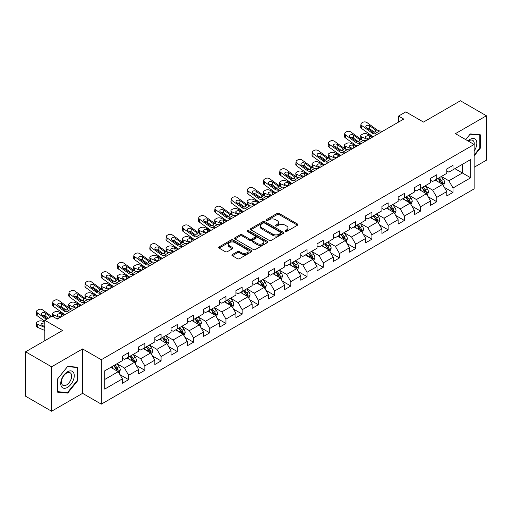 <?xml version="1.0" encoding="UTF-8"?>
<svg xmlns="http://www.w3.org/2000/svg" width="512" height="512" viewBox="0 0 512 512"><rect width="100%" height="100%" fill="white"/><g stroke="black" fill="none" stroke-linecap="round" stroke-linejoin="round"><path stroke-width="0.77" d="M285.248 231.469A1.011 0.582 0 0 0 286.675 231.469L297.517 225.203A1.446 0.832 0 0 0 297.939 224.614A1.446 0.832 0 0 0 297.517 224.026L279.149 213.421A1.446 0.832 0 0 0 277.107 213.421L266.266 219.68A1.011 0.582 0 0 0 265.965 220.096A1.011 0.582 0 0 0 266.266 220.506A1.011 0.582 0 0 0 267.693 220.506L269.094 219.699A4.621 2.669 0 0 1 275.629 219.699L277.158 220.582A4.621 2.669 0 0 1 278.509 222.464A4.621 2.669 0 0 1 277.158 224.352L275.757 225.158A1.011 0.582 0 0 0 275.456 225.574A1.011 0.582 0 0 0 275.757 225.984A1.011 0.582 0 0 0 277.184 225.984L278.586 225.178A4.621 2.669 0 0 1 285.12 225.178L286.65 226.061A4.621 2.669 0 0 1 288 227.942A4.621 2.669 0 0 1 286.65 229.83L285.248 230.643A1.011 0.582 0 0 0 284.947 231.053A1.011 0.582 0 0 0 285.248 231.469L285.248 230.643M232.307 254.547A1.446 0.832 0 0 0 231.878 255.136A1.446 0.832 0 0 0 232.307 255.725L237.459 258.701A1.446 0.832 0 0 0 239.501 258.701L251.539 251.75A1.446 0.832 0 0 0 251.962 251.162A1.446 0.832 0 0 0 251.539 250.573L233.171 239.968A1.446 0.832 0 0 0 231.13 239.968L219.091 246.918A1.446 0.832 0 0 0 218.662 247.507A1.446 0.832 0 0 0 219.091 248.096L225.312 251.693A1.446 0.832 0 0 0 227.354 251.693L232.506 248.717A1.446 0.832 0 0 0 232.928 248.128A1.446 0.832 0 0 0 232.506 247.539L229.421 245.754A3.859 2.227 0 0 1 228.288 244.179A3.859 2.227 0 0 1 230.675 242.118A3.859 2.227 0 0 1 234.88 242.605L246.976 249.587A3.859 2.227 0 0 1 248.102 251.162A3.859 2.227 0 0 1 245.722 253.222A3.859 2.227 0 0 1 241.517 252.736L239.501 251.571A1.446 0.832 0 0 0 237.459 251.571L232.307 254.547L232.307 255.725M474.131 167.283L486.4 160.198L486.4 115.776L460.41 100.768L423.494 122.08L405.824 111.872L398.547 116.077L403.744 119.078L57.312 319.091L52.115 316.09L44.832 320.288L44.832 340.698M51.59 366.81L51.59 411.232L82.579 393.344L82.579 348.922L51.59 366.81L25.6 351.802L62.509 330.496L44.832 320.288M82.579 348.922L101.293 359.725L474.131 144.467L474.131 188.89L101.293 404.147L101.293 359.725M486.4 115.776L455.418 133.664L474.131 144.467M269.197 240.378A1.446 0.832 0 0 0 271.238 240.378L283.283 233.427A1.446 0.832 0 0 0 283.706 232.838A1.446 0.832 0 0 0 283.283 232.25L264.909 221.638A1.446 0.832 0 0 0 262.867 221.638L250.829 228.595A1.446 0.832 0 0 0 250.406 229.184A1.446 0.832 0 0 0 250.829 229.773L269.197 240.378M247.712 231.686A1.011 0.582 0 0 1 248.736 231.827L248.736 230.624L267.411 241.408A1.446 0.832 0 0 1 267.834 241.997A1.446 0.832 0 0 1 267.411 242.586L255.366 249.542A1.446 0.832 0 0 1 253.325 249.542L234.957 238.931L234.957 237.754A1.446 0.832 0 0 0 234.534 238.342A1.446 0.832 0 0 0 234.957 238.931M234.957 237.754L240.109 234.778A1.446 0.832 0 0 1 242.15 234.778L249.6 239.078A1.446 0.832 0 0 0 251.642 239.078L255.066 237.107A1.446 0.832 0 0 0 255.488 236.518A1.446 0.832 0 0 0 255.066 235.93L247.309 231.45A1.011 0.582 0 0 1 247.008 231.04A1.011 0.582 0 0 1 247.635 230.502A1.011 0.582 0 0 1 248.736 230.624M51.59 411.232L25.6 396.224L25.6 351.802M119.955 374.643L128.634 379.654L128.634 375.277L138.618 369.51L138.618 373.894L144.858 370.291L144.858 365.907L154.835 360.147L154.835 364.531L161.075 360.928L161.075 356.544L171.053 350.784L171.053 355.168L177.293 351.565L177.293 347.181L187.277 341.421L187.277 345.798L193.51 342.202L193.51 337.818L203.494 332.058L203.494 336.435L209.734 332.832L209.734 328.454L219.712 322.688L219.712 327.072L225.952 323.469L225.952 319.091L235.936 313.325L235.936 317.709L242.17 314.106L242.17 309.722L252.154 303.962L252.154 308.346L258.394 304.742L258.394 300.358L268.371 294.598L268.371 298.982L274.611 295.379L274.611 290.995L284.595 285.235L284.595 289.613L290.829 286.016L290.829 281.632L300.813 275.872L300.813 280.25L307.053 276.646L307.053 272.269L317.03 266.502L317.03 270.886L323.27 267.283L323.27 262.906L333.248 257.139L333.248 261.523L339.488 257.92L339.488 253.536L349.472 247.776L349.472 252.16L355.706 248.557L355.706 244.173L365.69 238.413L365.69 242.797L371.93 239.194L371.93 234.81L381.907 229.05L381.907 233.427L388.147 229.83L388.147 225.446L398.131 219.686L398.131 224.064L404.365 220.467L404.365 216.083L414.349 210.317L414.349 214.701L420.589 211.098L420.589 206.72L430.566 200.954L430.566 205.338L436.806 201.734L436.806 197.35L446.784 191.59L446.784 195.974L453.024 192.371L453.024 187.987L470.701 177.786L470.701 159.539L462.381 164.339L462.381 172.986L470.701 177.786M128.634 379.654L122.4 383.258L122.4 378.874L104.723 389.082L104.723 370.829L122.4 360.627L122.4 356.243L128.634 352.646L128.634 357.024L138.618 351.264L138.618 346.88L144.858 343.277L144.858 347.661L154.835 341.901L154.835 337.517L161.075 333.914L161.075 338.298L171.053 332.538L171.053 328.154L177.293 324.55L177.293 328.934L187.277 323.168L187.277 318.79L193.51 315.187L193.51 319.571L203.494 313.805L203.494 309.421L209.734 305.824L209.734 310.202L219.712 304.442L219.712 300.058L225.952 296.461L225.952 300.838L235.936 295.078L235.936 290.694L242.17 287.091L242.17 291.475L252.154 285.715L252.154 281.331L258.394 277.728L258.394 282.112L268.371 276.352L268.371 271.968L274.611 268.365L274.611 272.749L284.595 266.982L284.595 262.605L290.829 259.002L290.829 263.386L300.813 257.619L300.813 253.242L307.053 249.638L307.053 254.016L317.03 248.256L317.03 243.872L323.27 240.275L323.27 244.653L333.248 238.893L333.248 234.509L339.488 230.906L339.488 235.29L349.472 229.53L349.472 225.146L355.706 221.542L355.706 225.926L365.69 220.166L365.69 215.782L371.93 212.179L371.93 216.563L381.907 210.797L381.907 206.419L388.147 202.816L388.147 207.2L398.131 201.434L398.131 197.056L404.365 193.453L404.365 197.83L414.349 192.07L414.349 187.686L420.589 184.09L420.589 188.467L430.566 182.707L430.566 178.323L436.806 174.72L436.806 179.104L446.784 173.344L446.784 168.96L453.024 165.357L453.024 169.741L470.701 159.539M126.97 357.984L134.458 362.31L124.474 368.07L116.992 363.75M122.4 358.227L124.474 359.424L128.634 357.024M124.474 368.07L128.634 375.277M134.458 362.31L138.618 369.51M143.194 348.621L150.675 352.941L140.698 358.707L133.21 354.387M138.618 348.864L140.698 350.061L144.858 347.661M140.698 358.707L144.858 365.907M150.675 352.941L154.835 360.147M159.411 339.258L166.899 343.578L156.915 349.344L149.427 345.018M154.835 339.501L156.915 340.698L161.075 338.298M156.915 349.344L161.075 356.544M166.899 343.578L171.053 350.784M175.629 329.894L183.117 334.214L173.133 339.981L165.651 335.654M171.053 330.131L173.133 331.334L177.293 328.934M173.133 339.981L177.293 347.181M183.117 334.214L187.277 341.421M191.853 320.531L199.334 324.851L189.357 330.611L181.869 326.291M187.277 320.768L189.357 321.971L193.51 319.571M189.357 330.611L193.51 337.818M199.334 324.851L203.494 332.058M208.07 311.168L215.558 315.488L205.574 321.248L198.086 316.928M203.494 311.405L205.574 312.608L209.734 310.202M205.574 321.248L209.734 328.454M215.558 315.488L219.712 322.688M224.288 301.798L231.776 306.125L221.792 311.885L214.31 307.565M219.712 302.042L221.792 303.238L225.952 300.838M221.792 311.885L225.952 319.091M231.776 306.125L235.936 313.325M240.506 292.435L247.994 296.762L238.016 302.522L230.528 298.202M235.936 292.678L238.016 293.875L242.17 291.475M238.016 302.522L242.17 309.722M247.994 296.762L252.154 303.962M256.73 283.072L264.211 287.392L254.234 293.158L246.746 288.832M252.154 283.315L254.234 284.512L258.394 282.112M254.234 293.158L258.394 300.358M264.211 287.392L268.371 294.598M272.947 273.709L280.435 278.029L270.451 283.795L262.963 279.469M268.371 273.946L270.451 275.149L274.611 272.749M270.451 283.795L274.611 290.995M280.435 278.029L284.595 285.235M289.165 264.346L296.653 268.666L286.669 274.426L279.187 270.106M284.595 264.582L286.669 265.786L290.829 263.386M286.669 274.426L290.829 281.632M296.653 268.666L300.813 275.872M305.389 254.982L312.87 259.302L302.893 265.062L295.405 260.742M300.813 255.219L302.893 256.422L307.053 254.016M302.893 265.062L307.053 272.269M312.87 259.302L317.03 266.502M321.606 245.613L329.094 249.939L319.11 255.699L311.622 251.379M317.03 245.856L319.11 247.053L323.27 244.653M319.11 255.699L323.27 262.906M329.094 249.939L333.248 257.139M337.824 236.25L345.312 240.576L335.328 246.336L327.846 242.016M333.248 236.493L335.328 237.69L339.488 235.29M335.328 246.336L339.488 253.536M345.312 240.576L349.472 247.776M354.042 226.886L361.53 231.206L351.552 236.973L344.064 232.646M349.472 227.13L351.552 228.326L355.706 225.926M351.552 236.973L355.706 244.173M361.53 231.206L365.69 238.413M370.266 217.523L377.747 221.843L367.77 227.61L360.282 223.283M365.69 217.76L367.77 218.963L371.93 216.563M367.77 227.61L371.93 234.81M377.747 221.843L381.907 229.05M386.483 208.16L393.971 212.48L383.987 218.24L376.499 213.92M381.907 208.397L383.987 209.6L388.147 207.2M383.987 218.24L388.147 225.446M393.971 212.48L398.131 219.686M402.701 198.797L410.189 203.117L400.205 208.877L392.723 204.557M398.131 199.034L400.205 200.237L404.365 197.83M400.205 208.877L404.365 216.083M410.189 203.117L414.349 210.317M418.925 189.427L426.406 193.754L416.429 199.514L408.941 195.194M414.349 189.67L416.429 190.874L420.589 188.467M416.429 199.514L420.589 206.72M426.406 193.754L430.566 200.954M435.142 180.064L442.63 184.39L432.646 190.15L425.158 185.83M430.566 180.307L432.646 181.504L436.806 179.104M432.646 190.15L436.806 197.35M442.63 184.39L446.784 191.59M454.899 168.659L462.381 172.986L448.864 180.787L441.382 176.461M446.784 170.944L448.864 172.141L453.024 169.741M448.864 180.787L453.024 187.987M82.579 393.344L101.293 404.147M398.547 116.077L398.547 122.08M104.723 379.475L118.24 371.674L110.752 367.347M118.24 371.674L122.4 378.874M444.346 187.36L453.024 192.371M428.122 196.723L436.806 201.734M411.904 206.086L420.589 211.098M395.686 215.45L404.365 220.467M379.469 224.819L388.147 229.83M363.245 234.182L371.93 239.194M347.027 243.546L355.706 248.557M330.81 252.909L339.488 257.92M314.586 262.272L323.27 267.283M298.368 271.635L307.053 276.646M282.15 280.998L290.829 286.016M265.926 290.368L274.611 295.379M249.709 299.731L258.394 304.742M233.491 309.094L242.17 314.106M217.274 318.458L225.952 323.469M201.05 327.821L209.734 332.832M184.832 337.184L193.51 342.202M168.614 346.554L177.293 351.565M152.39 355.917L161.075 360.928M136.173 365.28L144.858 370.291M474.131 155.885L480.32 148.186L480.32 134.81L470.285 133.914L465.709 139.603M57.677 392.198L67.706 393.094L77.741 380.614L77.741 367.232L67.706 366.336L57.677 378.822L57.677 392.198M479.795 147.885L480.32 148.186M77.222 380.314L77.741 380.614M66.65 392.48L67.706 393.094M285.651 231.61L286.65 231.034A4.621 2.669 0 0 0 288 229.146L288 227.942M278.509 222.464L278.509 223.667A4.621 2.669 0 0 1 277.158 225.549L276.16 226.131M297.517 224.026L297.517 225.203L279.149 214.624A1.446 0.832 0 0 0 277.107 214.624L266.669 220.646M283.264 233.434L264.909 222.842A1.446 0.832 0 0 0 262.867 222.842L250.848 229.786M280.73 233.248A1.011 0.582 0 0 0 281.024 232.838A1.011 0.582 0 0 0 280.73 232.422L264.602 223.117A1.011 0.582 0 0 0 263.174 223.117L261.696 223.968A4.621 2.669 0 0 0 260.346 225.856A4.621 2.669 0 0 0 261.696 227.738L272.717 234.106A4.621 2.669 0 0 0 279.251 234.106L280.73 233.248L280.73 234.451A1.011 0.582 0 0 0 281.024 234.035L281.024 232.838M260.346 225.856L260.346 227.053A4.621 2.669 0 0 0 261.696 228.941L261.696 227.738M280.73 234.451L279.251 235.302A4.621 2.669 0 0 1 272.717 235.302L261.696 228.941M234.976 238.944L240.109 235.981L240.109 234.778M255.488 236.518L255.488 237.722A1.446 0.832 0 0 1 255.066 238.31L251.642 240.282A1.446 0.832 0 0 1 249.6 240.282L242.15 235.981A1.446 0.832 0 0 0 240.109 235.981M248.736 231.827L267.392 242.598M257.331 243.546A3.859 2.227 0 0 0 261.542 244.026A3.859 2.227 0 0 0 263.923 241.971A3.859 2.227 0 0 0 262.79 240.39L258.534 237.933A1.446 0.832 0 0 0 256.493 237.933L253.075 239.904A1.446 0.832 0 0 0 252.653 240.493A1.446 0.832 0 0 0 253.075 241.082L257.331 243.546L257.331 244.742A3.859 2.227 0 0 0 261.542 245.229A3.859 2.227 0 0 0 263.923 243.168L263.923 241.971M252.653 240.493L252.653 241.696A1.446 0.832 0 0 0 253.075 242.285L253.075 241.082M257.331 244.742L253.075 242.285M248.102 251.162L248.102 252.358A3.859 2.227 0 0 1 245.722 254.419A3.859 2.227 0 0 1 241.517 253.939L239.501 252.774A1.446 0.832 0 0 0 237.459 252.774L232.326 255.738M228.288 244.179L228.288 245.376A3.859 2.227 0 0 0 229.421 246.957L229.421 245.754M232.486 248.723L229.421 246.957M251.52 251.763L233.171 241.165A1.446 0.832 0 0 0 231.13 241.165L219.11 248.109L219.091 246.918M443.45 185.811L444.685 182.694A3.898 2.253 -120 0 0 443.443 179.379L441.299 176.512M373.254 136.678L366.694 133.843A2.938 1.472 -5.9 0 0 362.547 134.157L361.51 134.758A2.938 1.472 -5.9 0 0 360.646 135.949A2.938 1.472 -5.9 0 0 361.491 136.845L361.798 139.802M437.555 181.459L436.096 179.514M368.058 139.68L361.491 136.845M442.022 184.038L442.586 182.861A3.898 2.253 -120 0 0 441.466 180.518L439.322 177.651M438.342 178.214L440.723 181.395A1.984 1.146 60 0 1 441.088 181.997L442.586 182.861M372.32 137.216L369.472 135.987A2.355 1.178 174.1 0 0 366.157 136.237A2.355 1.178 174.1 0 0 365.466 137.19A2.355 1.178 174.1 0 0 366.144 137.907L368.992 139.142M361.05 139.373A2.938 1.472 174.1 0 1 360.973 139.117L360.646 135.949M369.254 138.989A2.355 1.178 -5.9 0 0 368.48 138.918M438.074 178.374L440.218 181.235A3.898 2.253 60 0 1 441.338 183.584M377.562 134.195L374.464 133.926A7.354 4.243 60 0 1 371.776 132.806L361.818 125.606L361.491 128.397A2.938 1.894 -173.3 0 1 360.653 126.854L360.979 124.064A2.938 1.894 6.7 0 0 361.818 125.606M373.274 136.672A11.027 6.368 60 0 1 371.45 135.597L361.491 128.397M382.758 131.194L379.661 130.925A7.354 4.243 60 0 1 376.973 129.805L367.021 122.605A2.938 1.894 6.7 0 0 362.874 122.317L361.837 122.918A2.938 1.894 6.7 0 0 360.979 124.064M375.354 131.827L375.27 129.792L375.853 130.451L375.277 131.872L372.896 132.16L366.47 127.757A2.355 1.517 -173.3 0 1 365.798 126.522A2.355 1.517 -173.3 0 1 366.483 125.6A2.355 1.517 -173.3 0 1 369.798 125.83L369.472 128.621L374.413 132.198M369.472 128.621A2.355 1.517 6.7 0 0 366.957 128.102M375.27 129.792L369.798 125.83M376.973 129.805L375.853 130.451L375.968 130.88M474.131 151.072A9.555 5.517 120 0 0 475.93 147.693A9.555 5.517 120 0 0 475.334 139.232A9.555 5.517 120 0 0 468.006 140.934M479.155 134.707L479.795 135.078L479.795 148.038L474.131 155.091M465.728 139.616L470.074 134.208L479.795 135.078M474.131 144.979A7.238 4.179 120 0 0 472.749 140.358A7.238 4.179 120 0 0 468.429 141.178M67.501 387.398A9.555 5.517 120 0 0 74.259 375.693A9.555 5.517 120 0 0 67.501 371.795A9.555 5.517 120 0 0 60.742 383.501A9.555 5.517 120 0 0 67.501 387.398M66.554 384.96A7.238 4.179 120 0 0 71.277 378.579A7.238 4.179 120 0 0 70.17 372.781A7.238 4.179 120 0 0 66.554 373.139A7.238 4.179 120 0 0 61.824 379.52A7.238 4.179 120 0 0 62.938 385.318A7.238 4.179 120 0 0 66.554 384.96M57.779 378.726L67.501 366.637L77.222 367.501L77.222 380.467L67.501 392.557L57.779 391.686L57.76 378.714M76.576 367.13L77.222 367.501M427.232 195.174L428.467 192.058A3.898 2.253 -120 0 0 427.226 188.742L425.075 185.875M357.037 146.042L350.47 143.213A2.938 1.472 -5.9 0 0 346.33 143.52L345.293 144.122A2.938 1.472 -5.9 0 0 344.429 145.312A2.938 1.472 -5.9 0 0 345.274 146.214L345.581 149.171M421.338 190.822L419.878 188.877M351.84 149.043L345.274 146.214M425.805 193.402L426.362 192.224A3.898 2.253 -120 0 0 425.248 189.882L423.104 187.014M422.125 187.578L424.506 190.758A1.984 1.146 60 0 1 424.87 191.36L426.362 192.224M356.102 146.586L353.248 145.35A2.355 1.178 174.1 0 0 349.939 145.6A2.355 1.178 174.1 0 0 349.248 146.554A2.355 1.178 174.1 0 0 349.92 147.277L352.774 148.506M344.832 148.742A2.938 1.472 174.1 0 1 344.755 148.48L344.429 145.312M353.03 148.352A2.355 1.178 -5.9 0 0 352.262 148.282M421.856 187.738L424 190.605A3.898 2.253 60 0 1 425.114 192.947M411.008 204.538L412.25 201.421A3.898 2.253 -120 0 0 411.002 198.106L408.858 195.238M345.12 152.922L342.022 152.659A7.354 4.243 60 0 1 339.334 151.539L329.382 144.339L329.056 147.123L339.008 154.33A11.027 6.368 60 0 0 340.832 155.398L334.253 152.576A2.938 1.472 -5.9 0 0 330.112 152.883L329.069 153.485A2.938 1.472 -5.9 0 0 328.211 154.675A2.938 1.472 -5.9 0 0 329.056 155.578L329.357 158.534M405.12 200.186L403.661 198.24M335.622 158.406L329.056 155.578M409.587 202.765L410.144 201.587A3.898 2.253 -120 0 0 409.03 199.245L406.88 196.384M405.907 196.947L408.288 200.122A1.984 1.146 60 0 1 408.646 200.723L410.144 201.587M339.885 155.949L337.03 154.72A2.355 1.178 174.1 0 0 333.715 154.963A2.355 1.178 174.1 0 0 333.024 155.917A2.355 1.178 174.1 0 0 333.702 156.64L336.557 157.869M328.608 158.106A2.938 1.472 174.1 0 1 328.538 157.843L328.211 154.675M336.813 157.722A2.355 1.178 -5.9 0 0 336.045 157.645M405.632 197.101L407.782 199.968A3.898 2.253 60 0 1 408.896 202.31M361.344 143.558L358.246 143.29A7.354 4.243 60 0 1 355.558 142.176L345.6 134.97L345.274 137.76A2.938 1.894 -173.3 0 1 344.435 136.218L344.755 133.434A2.938 1.894 6.7 0 0 345.6 134.97M357.056 146.035A11.027 6.368 60 0 1 355.232 144.96L345.274 137.76M366.541 140.557L363.443 140.294A7.354 4.243 60 0 1 360.755 139.174L350.797 131.968A2.938 1.894 6.7 0 0 346.656 131.68L345.619 132.282A2.938 1.894 6.7 0 0 344.755 133.434M359.136 141.19L359.053 139.155L359.635 139.821L359.059 141.235L356.678 141.53L350.246 137.12A2.355 1.517 -173.3 0 1 349.574 135.885A2.355 1.517 -173.3 0 1 350.259 134.963A2.355 1.517 -173.3 0 1 353.574 135.2L353.248 137.984L358.189 141.562M353.248 137.984A2.355 1.517 6.7 0 0 350.733 137.472M359.053 139.155L353.574 135.2M360.755 139.174L359.635 139.821L359.75 140.243M350.323 149.92L347.226 149.658A7.354 4.243 60 0 1 344.538 148.538L334.579 141.338A2.938 1.894 6.7 0 0 330.438 141.043L329.395 141.645A2.938 1.894 6.7 0 0 328.538 142.797A2.938 1.894 6.7 0 0 329.382 144.339M342.918 150.554L342.835 148.525L343.418 149.184L342.842 150.598L340.454 150.893L334.029 146.483A2.355 1.517 -173.3 0 1 333.357 145.248A2.355 1.517 -173.3 0 1 334.042 144.326A2.355 1.517 -173.3 0 1 337.357 144.563L337.03 147.354L341.971 150.925M337.03 147.354A2.355 1.517 6.7 0 0 334.515 146.835M329.056 147.123A2.938 1.894 -173.3 0 1 328.211 145.587L328.538 142.797M342.835 148.525L337.357 144.563M344.538 148.538L343.418 149.184L343.526 149.606M394.79 213.901L396.026 210.79A3.898 2.253 -120 0 0 394.784 207.469L392.64 204.608M328.902 162.285L325.805 162.022A7.354 4.243 60 0 1 323.117 160.902L313.158 153.702L312.832 156.493L322.79 163.693A11.027 6.368 60 0 0 324.614 164.762L318.035 161.939A2.938 1.472 -5.9 0 0 313.888 162.246L312.851 162.848A2.938 1.472 -5.9 0 0 311.987 164.038A2.938 1.472 -5.9 0 0 312.832 164.941L313.139 167.898M388.896 209.555L387.437 207.603M319.398 167.77L312.832 164.941M393.37 212.134L393.926 210.95A3.898 2.253 -120 0 0 392.806 208.608L390.662 205.747M389.69 206.31L392.07 209.485A1.984 1.146 60 0 1 392.429 210.093L393.926 210.95M323.661 165.312L320.813 164.083A2.355 1.178 174.1 0 0 317.498 164.333A2.355 1.178 174.1 0 0 316.806 165.28A2.355 1.178 174.1 0 0 317.485 166.003L320.333 167.232M312.39 167.469A2.938 1.472 174.1 0 1 312.314 167.206L311.987 164.038M320.595 167.085A2.355 1.178 -5.9 0 0 319.827 167.014M389.414 206.464L391.558 209.331A3.898 2.253 60 0 1 392.678 211.674M378.573 223.27L379.808 220.154A3.898 2.253 -120 0 0 378.566 216.832L376.416 213.971M308.378 174.138L301.811 171.302A2.938 1.472 -5.9 0 0 297.67 171.616L296.634 172.211A2.938 1.472 -5.9 0 0 295.77 173.408A2.938 1.472 -5.9 0 0 296.614 174.304L296.922 177.261M372.678 218.918L371.219 216.973M303.181 177.139L296.614 174.304M377.146 221.498L377.702 220.32A3.898 2.253 -120 0 0 376.589 217.971L374.445 215.11M373.466 215.674L375.846 218.848A1.984 1.146 60 0 1 376.211 219.456L377.702 220.32M307.443 174.675L304.589 173.446A2.355 1.178 174.1 0 0 301.28 173.696A2.355 1.178 174.1 0 0 300.589 174.65A2.355 1.178 174.1 0 0 301.267 175.366L304.115 176.595M296.173 176.832A2.938 1.472 174.1 0 1 296.096 176.57L295.77 173.408M304.378 176.448A2.355 1.178 -5.9 0 0 303.603 176.378M373.197 215.827L375.341 218.694A3.898 2.253 60 0 1 376.454 221.037M362.355 232.634L363.59 229.517A3.898 2.253 -120 0 0 362.342 226.195L360.198 223.334M296.461 181.018L293.363 180.749A7.354 4.243 60 0 1 290.675 179.629L280.723 172.429L280.397 175.219L290.349 182.419A11.027 6.368 60 0 0 292.173 183.488L285.594 180.666A2.938 1.472 -5.9 0 0 281.453 180.979L280.41 181.581A2.938 1.472 -5.9 0 0 279.552 182.771A2.938 1.472 -5.9 0 0 280.397 183.667L280.698 186.624M356.461 228.282L355.002 226.336M286.963 186.502L280.397 183.667M360.928 230.861L361.485 229.683A3.898 2.253 -120 0 0 360.371 227.341L358.227 224.474M357.248 225.037L359.629 228.218A1.984 1.146 60 0 1 359.987 228.819L361.485 229.683M291.226 184.038L288.371 182.81A2.355 1.178 174.1 0 0 285.056 183.059A2.355 1.178 174.1 0 0 284.371 184.013A2.355 1.178 174.1 0 0 285.043 184.73L287.898 185.958M279.955 186.195A2.938 1.472 174.1 0 1 279.878 185.933L279.552 182.771M288.154 185.811A2.355 1.178 -5.9 0 0 287.386 185.741M356.979 225.197L359.123 228.058A3.898 2.253 60 0 1 360.237 230.4M334.099 159.283L331.002 159.021A7.354 4.243 60 0 1 328.314 157.901L318.362 150.701A2.938 1.894 6.7 0 0 314.214 150.406L313.178 151.008A2.938 1.894 6.7 0 0 312.32 152.16A2.938 1.894 6.7 0 0 313.158 153.702M326.694 159.917L326.611 157.888L327.194 158.547L326.624 159.962L324.237 160.256L317.811 155.846A2.355 1.517 -173.3 0 1 317.139 154.611A2.355 1.517 -173.3 0 1 317.824 153.69A2.355 1.517 -173.3 0 1 321.139 153.926L320.813 156.717L325.754 160.288M320.813 156.717A2.355 1.517 6.7 0 0 318.298 156.198M312.832 156.493A2.938 1.894 -173.3 0 1 311.994 154.95L312.32 152.16M326.611 157.888L321.139 153.926M328.314 157.901L327.194 158.547L327.309 158.97M312.685 171.648L309.587 171.386A7.354 4.243 60 0 1 306.899 170.266L296.941 163.066L296.614 165.856A2.938 1.894 -173.3 0 1 295.776 164.314L296.102 161.523A2.938 1.894 6.7 0 0 296.941 163.066M308.397 174.125A11.027 6.368 60 0 1 306.573 173.056L296.614 165.856M317.882 168.646L314.784 168.384A7.354 4.243 60 0 1 312.096 167.264L302.138 160.064A2.938 1.894 6.7 0 0 297.997 159.77L296.96 160.371A2.938 1.894 6.7 0 0 296.102 161.523M310.477 169.28L310.394 167.251L310.976 167.91L310.4 169.331L308.019 169.619L301.594 165.21A2.355 1.517 -173.3 0 1 300.915 163.974A2.355 1.517 -173.3 0 1 301.606 163.059A2.355 1.517 -173.3 0 1 304.915 163.29L304.589 166.08L309.53 169.651M304.589 166.08A2.355 1.517 6.7 0 0 302.08 165.562M310.394 167.251L304.915 163.29M312.096 167.264L310.976 167.91L311.091 168.333M301.664 178.016L298.566 177.747A7.354 4.243 60 0 1 295.878 176.627L285.92 169.427A2.938 1.894 6.7 0 0 281.779 169.139L280.736 169.734A2.938 1.894 6.7 0 0 279.878 170.886A2.938 1.894 6.7 0 0 280.723 172.429M294.259 178.65L294.176 176.614L294.758 177.274L294.182 178.694L291.795 178.982L285.37 174.573A2.355 1.517 -173.3 0 1 284.698 173.344A2.355 1.517 -173.3 0 1 285.382 172.422A2.355 1.517 -173.3 0 1 288.698 172.653L288.371 175.443L293.312 179.014M288.371 175.443A2.355 1.517 6.7 0 0 285.856 174.925M280.397 175.219A2.938 1.894 -173.3 0 1 279.552 173.677L279.878 170.886M294.176 176.614L288.698 172.653M295.878 176.627L294.758 177.274L294.867 177.702M346.131 241.997L347.366 238.88A3.898 2.253 -120 0 0 346.125 235.565L343.981 232.698M275.942 192.864L269.376 190.029A2.938 1.472 -5.9 0 0 265.235 190.342L264.192 190.944A2.938 1.472 -5.9 0 0 263.328 192.134A2.938 1.472 -5.9 0 0 264.179 193.03L264.48 195.987M340.237 237.645L338.784 235.699M270.739 195.866L264.179 193.03M344.71 240.224L345.267 239.046A3.898 2.253 -120 0 0 344.154 236.704L342.003 233.837M341.03 234.4L343.411 237.581A1.984 1.146 60 0 1 343.77 238.182L345.267 239.046M275.002 193.402L272.154 192.173A2.355 1.178 174.1 0 0 268.838 192.422A2.355 1.178 174.1 0 0 268.147 193.376A2.355 1.178 174.1 0 0 268.826 194.093L271.68 195.328M263.731 195.558A2.938 1.472 174.1 0 1 263.654 195.302L263.328 192.134M271.936 195.174A2.355 1.178 -5.9 0 0 271.168 195.104M340.755 234.56L342.906 237.421A3.898 2.253 60 0 1 344.019 239.77M280.243 190.381L277.146 190.112A7.354 4.243 60 0 1 274.458 188.992L264.499 181.792L264.179 184.582A2.938 1.894 -173.3 0 1 263.334 183.04L263.661 180.25A2.938 1.894 6.7 0 0 264.499 181.792M275.955 192.858A11.027 6.368 60 0 1 274.131 191.782L264.179 184.582M285.44 187.379L282.342 187.11A7.354 4.243 60 0 1 279.654 185.99L269.702 178.79A2.938 1.894 6.7 0 0 265.562 178.502L264.518 179.104A2.938 1.894 6.7 0 0 263.661 180.25M278.042 188.013L277.952 185.978L278.534 186.637L277.965 188.058L275.578 188.346L269.152 183.936A2.355 1.517 -173.3 0 1 268.48 182.707A2.355 1.517 -173.3 0 1 269.165 181.786A2.355 1.517 -173.3 0 1 272.48 182.016L272.154 184.806L277.094 188.384M272.154 184.806A2.355 1.517 6.7 0 0 269.638 184.288M277.952 185.978L272.48 182.016M279.654 185.99L278.534 186.637L278.65 187.066M329.914 251.36L331.149 248.243A3.898 2.253 -120 0 0 329.907 244.928L327.763 242.061M259.718 202.227L253.158 199.398A2.938 1.472 -5.9 0 0 249.011 199.706L247.974 200.307A2.938 1.472 -5.9 0 0 247.11 201.498A2.938 1.472 -5.9 0 0 247.955 202.4L248.262 205.357M324.019 247.008L322.56 245.062M254.522 205.229L247.955 202.4M328.486 249.587L329.043 248.41A3.898 2.253 -120 0 0 327.93 246.067L325.786 243.2M324.806 243.763L327.187 246.944A1.984 1.146 60 0 1 327.552 247.546L329.043 248.41M258.784 202.771L255.936 201.536A2.355 1.178 174.1 0 0 252.621 201.786A2.355 1.178 174.1 0 0 251.93 202.739A2.355 1.178 174.1 0 0 252.608 203.456L255.456 204.691M247.514 204.928A2.938 1.472 174.1 0 1 247.437 204.666L247.11 201.498M255.718 204.538A2.355 1.178 -5.9 0 0 254.944 204.467M324.538 243.923L326.682 246.79A3.898 2.253 60 0 1 327.802 249.133M264.026 199.744L260.928 199.475A7.354 4.243 60 0 1 258.24 198.362L248.282 191.155L247.955 193.946A2.938 1.894 -173.3 0 1 247.117 192.403L247.443 189.619A2.938 1.894 6.7 0 0 248.282 191.155M259.738 202.221A11.027 6.368 60 0 1 257.914 201.146L247.955 193.946M269.222 196.742L266.125 196.474A7.354 4.243 60 0 1 263.437 195.36L253.478 188.154A2.938 1.894 6.7 0 0 249.338 187.866L248.301 188.467A2.938 1.894 6.7 0 0 247.443 189.619M261.818 197.376L261.734 195.341L262.317 196.006L261.741 197.421L259.36 197.709L252.934 193.306A2.355 1.517 -173.3 0 1 252.256 192.07A2.355 1.517 -173.3 0 1 252.947 191.149A2.355 1.517 -173.3 0 1 256.256 191.386L255.936 194.17L260.877 197.747M255.936 194.17A2.355 1.517 6.7 0 0 253.421 193.658M261.734 195.341L256.256 191.386M263.437 195.36L262.317 196.006L262.432 196.429M313.696 260.723L314.931 257.606A3.898 2.253 -120 0 0 313.69 254.291L311.539 251.424M243.501 211.59L236.934 208.762A2.938 1.472 -5.9 0 0 232.794 209.069L231.757 209.67A2.938 1.472 -5.9 0 0 230.893 210.861A2.938 1.472 -5.9 0 0 231.738 211.763L232.045 214.72M307.802 256.371L306.342 254.426M238.304 214.592L231.738 211.763M312.269 258.95L312.826 257.773A3.898 2.253 -120 0 0 311.712 255.43L309.568 252.57M308.589 253.133L310.97 256.307A1.984 1.146 60 0 1 311.328 256.909L312.826 257.773M242.566 212.134L239.712 210.906A2.355 1.178 174.1 0 0 236.397 211.149A2.355 1.178 174.1 0 0 235.712 212.102A2.355 1.178 174.1 0 0 236.384 212.826L239.238 214.054M231.296 214.291A2.938 1.472 174.1 0 1 231.219 214.029L230.893 210.861M239.494 213.907A2.355 1.178 -5.9 0 0 238.726 213.83M308.32 253.286L310.464 256.154A3.898 2.253 60 0 1 311.578 258.496M247.808 209.107L244.71 208.845A7.354 4.243 60 0 1 242.022 207.725L232.064 200.525L231.738 203.309A2.938 1.894 -173.3 0 1 230.899 201.773L231.219 198.982A2.938 1.894 6.7 0 0 232.064 200.525M243.52 211.584A11.027 6.368 60 0 1 241.696 210.515L231.738 203.309M253.005 206.106L249.907 205.843A7.354 4.243 60 0 1 247.219 204.723L237.261 197.523A2.938 1.894 6.7 0 0 233.12 197.229L232.077 197.83A2.938 1.894 6.7 0 0 231.219 198.982M245.6 206.739L245.517 204.71L246.099 205.37L245.523 206.784L243.136 207.078L236.71 202.669A2.355 1.517 -173.3 0 1 236.038 201.434A2.355 1.517 -173.3 0 1 236.723 200.512A2.355 1.517 -173.3 0 1 240.038 200.749L239.712 203.539L244.653 207.11M239.712 203.539A2.355 1.517 6.7 0 0 237.197 203.021M245.517 204.71L240.038 200.749M247.219 204.723L246.099 205.37L246.214 205.792M297.472 270.086L298.714 266.976A3.898 2.253 -120 0 0 297.466 263.654L295.322 260.787M231.584 218.47L228.486 218.208A7.354 4.243 60 0 1 225.798 217.088L215.846 209.888L215.52 212.678L225.472 219.878A11.027 6.368 60 0 0 227.296 220.947L220.717 218.125A2.938 1.472 -5.9 0 0 216.576 218.432L215.533 219.034A2.938 1.472 -5.9 0 0 214.675 220.224A2.938 1.472 -5.9 0 0 215.52 221.126L215.821 224.083M291.578 265.734L290.125 263.789M222.08 223.955L215.52 221.126M296.051 268.32L296.608 267.136A3.898 2.253 -120 0 0 295.494 264.794L293.344 261.933M292.371 262.496L294.752 265.67A1.984 1.146 60 0 1 295.11 266.278L296.608 267.136M226.349 221.498L223.494 220.269A2.355 1.178 174.1 0 0 220.179 220.512A2.355 1.178 174.1 0 0 219.488 221.466A2.355 1.178 174.1 0 0 220.166 222.189L223.021 223.418M215.072 223.654A2.938 1.472 174.1 0 1 214.995 223.392L214.675 220.224M223.277 223.27A2.355 1.178 -5.9 0 0 222.509 223.2M292.096 262.65L294.246 265.517A3.898 2.253 60 0 1 295.36 267.859M236.787 215.469L233.69 215.206A7.354 4.243 60 0 1 230.995 214.086L221.043 206.886A2.938 1.894 6.7 0 0 216.902 206.592L215.859 207.194A2.938 1.894 6.7 0 0 215.002 208.346A2.938 1.894 6.7 0 0 215.846 209.888M229.382 216.102L229.299 214.074L229.882 214.733L229.306 216.147L226.918 216.442L220.493 212.032A2.355 1.517 -173.3 0 1 219.821 210.797A2.355 1.517 -173.3 0 1 220.506 209.875A2.355 1.517 -173.3 0 1 223.821 210.112L223.494 212.902L228.435 216.474M223.494 212.902A2.355 1.517 6.7 0 0 220.979 212.384M215.52 212.678A2.938 1.894 -173.3 0 1 214.675 211.136L215.002 208.346M229.299 214.074L223.821 210.112M230.995 214.086L229.882 214.733L229.99 215.155M281.254 279.45L282.49 276.339A3.898 2.253 -120 0 0 281.248 273.018L279.104 270.157M211.059 230.323L204.499 227.488A2.938 1.472 -5.9 0 0 200.352 227.802L199.315 228.397A2.938 1.472 -5.9 0 0 198.451 229.587A2.938 1.472 -5.9 0 0 199.296 230.49L199.603 233.446M275.36 275.104L273.901 273.158M205.862 233.325L199.296 230.49M279.827 277.683L280.39 276.506A3.898 2.253 -120 0 0 279.27 274.157L277.126 271.296M276.154 271.859L278.528 275.034A1.984 1.146 60 0 1 278.893 275.642L280.39 276.506M210.125 230.861L207.277 229.632A2.355 1.178 174.1 0 0 203.962 229.882A2.355 1.178 174.1 0 0 203.27 230.835A2.355 1.178 174.1 0 0 203.949 231.552L206.797 232.781M198.854 233.018A2.938 1.472 174.1 0 1 198.778 232.755L198.451 229.587M207.059 232.634A2.355 1.178 -5.9 0 0 206.291 232.563M275.878 272.013L278.022 274.88A3.898 2.253 60 0 1 279.142 277.222M215.366 227.834L212.269 227.571A7.354 4.243 60 0 1 209.581 226.451L199.622 219.251L199.296 222.042A2.938 1.894 -173.3 0 1 198.458 220.499L198.784 217.709A2.938 1.894 6.7 0 0 199.622 219.251M211.078 230.31A11.027 6.368 60 0 1 209.254 229.242L199.296 222.042M220.563 224.832L217.466 224.57A7.354 4.243 60 0 1 214.778 223.45L204.826 216.25A2.938 1.894 6.7 0 0 200.678 215.955L199.642 216.557A2.938 1.894 6.7 0 0 198.784 217.709M213.158 225.466L213.075 223.437L213.658 224.096L213.088 225.51L210.701 225.805L204.275 221.395A2.355 1.517 -173.3 0 1 203.603 220.16A2.355 1.517 -173.3 0 1 204.288 219.245A2.355 1.517 -173.3 0 1 207.603 219.475L207.277 222.266L212.218 225.837M207.277 222.266A2.355 1.517 6.7 0 0 204.762 221.747M213.075 223.437L207.603 219.475M214.778 223.45L213.658 224.096L213.773 224.518M265.037 288.819L266.272 285.702A3.898 2.253 -120 0 0 265.03 282.381L262.88 279.52M199.149 237.203L196.051 236.934A7.354 4.243 60 0 1 193.363 235.814L183.405 228.614L183.078 231.405L193.037 238.605A11.027 6.368 60 0 0 194.861 239.674L188.275 236.851A2.938 1.472 -5.9 0 0 184.134 237.165L183.098 237.766A2.938 1.472 -5.9 0 0 182.234 238.957A2.938 1.472 -5.9 0 0 183.078 239.853L183.386 242.81M259.142 284.467L257.683 282.522M189.645 242.688L183.078 239.853M263.61 287.046L264.166 285.869A3.898 2.253 -120 0 0 263.053 283.526L260.909 280.659M259.93 281.222L262.31 284.403A1.984 1.146 60 0 1 262.675 285.005L264.166 285.869M193.907 240.224L191.053 238.995A2.355 1.178 174.1 0 0 187.744 239.245A2.355 1.178 174.1 0 0 187.053 240.198A2.355 1.178 174.1 0 0 187.731 240.915L190.579 242.144M182.637 242.381A2.938 1.472 174.1 0 1 182.56 242.118L182.234 238.957M190.835 241.997A2.355 1.178 -5.9 0 0 190.067 241.926M259.661 281.382L261.805 284.243A3.898 2.253 60 0 1 262.918 286.586M204.346 234.202L201.248 233.933A7.354 4.243 60 0 1 198.56 232.813L188.602 225.613A2.938 1.894 6.7 0 0 184.461 225.325L183.424 225.92A2.938 1.894 6.7 0 0 182.566 227.072A2.938 1.894 6.7 0 0 183.405 228.614M196.941 234.835L196.858 232.8L197.44 233.459L196.864 234.88L194.483 235.168L188.051 230.758A2.355 1.517 -173.3 0 1 187.379 229.53A2.355 1.517 -173.3 0 1 188.064 228.608A2.355 1.517 -173.3 0 1 191.379 228.838L191.053 231.629L195.994 235.2M191.053 231.629A2.355 1.517 6.7 0 0 188.538 231.11M183.078 231.405A2.938 1.894 -173.3 0 1 182.24 229.862L182.566 227.072M196.858 232.8L191.379 228.838M198.56 232.813L197.44 233.459L197.555 233.888M248.813 298.182L250.054 295.066A3.898 2.253 -120 0 0 248.806 291.75L246.662 288.883M182.925 246.566L179.827 246.298A7.354 4.243 60 0 1 177.139 245.178L167.187 237.978L166.861 240.768L176.813 247.968A11.027 6.368 60 0 0 178.637 249.043L172.058 246.214A2.938 1.472 -5.9 0 0 167.917 246.528L166.874 247.13A2.938 1.472 -5.9 0 0 166.016 248.32A2.938 1.472 -5.9 0 0 166.861 249.216L167.162 252.173M242.925 293.83L241.466 291.885M173.427 252.051L166.861 249.216M247.392 296.41L247.949 295.232A3.898 2.253 -120 0 0 246.835 292.89L244.685 290.022M243.712 290.586L246.093 293.766A1.984 1.146 60 0 1 246.451 294.368L247.949 295.232M177.69 249.587L174.835 248.358A2.355 1.178 174.1 0 0 171.52 248.608A2.355 1.178 174.1 0 0 170.835 249.562A2.355 1.178 174.1 0 0 171.507 250.278L174.362 251.514M166.413 251.744A2.938 1.472 174.1 0 1 166.342 251.482L166.016 248.32M174.618 251.36A2.355 1.178 -5.9 0 0 173.85 251.29M243.437 290.746L245.587 293.606A3.898 2.253 60 0 1 246.701 295.955M188.128 243.565L185.03 243.296A7.354 4.243 60 0 1 182.342 242.176L172.384 234.976A2.938 1.894 6.7 0 0 168.243 234.688L167.2 235.29A2.938 1.894 6.7 0 0 166.342 236.435A2.938 1.894 6.7 0 0 167.187 237.978M180.723 244.198L180.64 242.163L181.222 242.822L180.646 244.243L178.259 244.531L171.834 240.122A2.355 1.517 -173.3 0 1 171.162 238.893A2.355 1.517 -173.3 0 1 171.846 237.971A2.355 1.517 -173.3 0 1 175.162 238.202L174.835 240.992L179.776 244.57M174.835 240.992A2.355 1.517 6.7 0 0 172.32 240.474M166.861 240.768A2.938 1.894 -173.3 0 1 166.016 239.226L166.342 236.435M180.64 242.163L175.162 238.202M182.342 242.176L181.222 242.822L181.331 243.251M232.595 307.546L233.83 304.429A3.898 2.253 -120 0 0 232.589 301.114L230.445 298.246M162.406 258.413L155.84 255.584A2.938 1.472 -5.9 0 0 151.699 255.891L150.656 256.493A2.938 1.472 -5.9 0 0 149.792 257.683A2.938 1.472 -5.9 0 0 150.643 258.586L150.944 261.542M226.701 303.194L225.248 301.248M157.203 261.414L150.643 258.586M231.174 305.773L231.731 304.595A3.898 2.253 -120 0 0 230.611 302.253L228.467 299.386M227.494 299.949L229.875 303.13A1.984 1.146 60 0 1 230.234 303.731L231.731 304.595M161.466 258.957L158.618 257.722A2.355 1.178 174.1 0 0 155.302 257.971A2.355 1.178 174.1 0 0 154.611 258.925A2.355 1.178 174.1 0 0 155.29 259.642L158.138 260.877M150.195 261.114A2.938 1.472 174.1 0 1 150.118 260.851L149.792 257.683M158.4 260.723A2.355 1.178 -5.9 0 0 157.632 260.653M227.219 300.109L229.363 302.97A3.898 2.253 60 0 1 230.483 305.318M166.707 255.93L163.61 255.661A7.354 4.243 60 0 1 160.922 254.541L150.963 247.341L150.643 250.131A2.938 1.894 -173.3 0 1 149.798 248.589L150.125 245.805A2.938 1.894 6.7 0 0 150.963 247.341M162.419 258.406A11.027 6.368 60 0 1 160.595 257.331L150.643 250.131M171.904 252.928L168.806 252.659A7.354 4.243 60 0 1 166.118 251.546L156.166 244.339A2.938 1.894 6.7 0 0 152.019 244.051L150.982 244.653A2.938 1.894 6.7 0 0 150.125 245.805M164.499 253.562L164.416 251.526L164.998 252.192L164.429 253.606L162.042 253.894L155.616 249.491A2.355 1.517 -173.3 0 1 154.944 248.256A2.355 1.517 -173.3 0 1 155.629 247.334A2.355 1.517 -173.3 0 1 158.944 247.565L158.618 250.355L163.558 253.933M158.618 250.355A2.355 1.517 6.7 0 0 156.102 249.843M164.416 251.526L158.944 247.565M166.118 251.546L164.998 252.192L165.114 252.614M216.378 316.909L217.613 313.792A3.898 2.253 -120 0 0 216.371 310.477L214.227 307.61M146.182 267.776L139.616 264.947A2.938 1.472 -5.9 0 0 135.475 265.254L134.438 265.856A2.938 1.472 -5.9 0 0 133.574 267.046A2.938 1.472 -5.9 0 0 134.419 267.949L134.726 270.906M210.483 312.557L209.024 310.611M140.986 270.778L134.419 267.949M214.95 315.136L215.507 313.958A3.898 2.253 -120 0 0 214.394 311.616L212.25 308.749M211.27 309.318L213.651 312.493A1.984 1.146 60 0 1 214.016 313.094L215.507 313.958M145.248 268.32L142.4 267.085A2.355 1.178 174.1 0 0 139.085 267.334A2.355 1.178 174.1 0 0 138.394 268.288A2.355 1.178 174.1 0 0 139.072 269.011L141.92 270.24M133.978 270.477A2.938 1.472 174.1 0 1 133.901 270.214L133.574 267.046M142.182 270.093A2.355 1.178 -5.9 0 0 141.408 270.016M211.002 309.472L213.146 312.339A3.898 2.253 60 0 1 214.259 314.682M150.49 265.293L147.392 265.03A7.354 4.243 60 0 1 144.704 263.91L134.746 256.71L134.419 259.494A2.938 1.894 -173.3 0 1 133.581 257.958L133.907 255.168A2.938 1.894 6.7 0 0 134.746 256.71M146.202 267.77A11.027 6.368 60 0 1 144.378 266.701L134.419 259.494M155.686 262.291L152.589 262.029A7.354 4.243 60 0 1 149.901 260.909L139.942 253.709A2.938 1.894 6.7 0 0 135.802 253.414L134.765 254.016A2.938 1.894 6.7 0 0 133.907 255.168M148.282 262.925L148.198 260.89L148.781 261.555L148.205 262.97L145.824 263.264L139.398 258.854A2.355 1.517 -173.3 0 1 138.72 257.619A2.355 1.517 -173.3 0 1 139.411 256.698A2.355 1.517 -173.3 0 1 142.72 256.934L142.4 259.725L147.334 263.296M142.4 259.725A2.355 1.517 6.7 0 0 139.885 259.206M148.198 260.89L142.72 256.934M149.901 260.909L148.781 261.555L148.896 261.978M200.16 326.272L201.395 323.155A3.898 2.253 -120 0 0 200.154 319.84L198.003 316.973M129.965 277.139L123.398 274.31A2.938 1.472 -5.9 0 0 119.258 274.618L118.214 275.219A2.938 1.472 -5.9 0 0 117.357 276.41A2.938 1.472 -5.9 0 0 118.202 277.312L118.502 280.269M194.266 321.92L192.806 319.974M124.768 280.141L118.202 277.312M198.733 324.506L199.29 323.322A3.898 2.253 -120 0 0 198.176 320.979L196.032 318.118M195.053 318.682L197.434 321.856A1.984 1.146 60 0 1 197.792 322.458L199.29 323.322M129.03 277.683L126.176 276.454A2.355 1.178 174.1 0 0 122.861 276.698A2.355 1.178 174.1 0 0 122.176 277.651A2.355 1.178 174.1 0 0 122.848 278.374L125.702 279.603M117.76 279.84A2.938 1.472 174.1 0 1 117.683 279.578L117.357 276.41M125.958 279.456A2.355 1.178 -5.9 0 0 125.19 279.386M194.784 318.835L196.928 321.702A3.898 2.253 60 0 1 198.042 324.045M134.266 274.656L131.168 274.394A7.354 4.243 60 0 1 128.48 273.274L118.528 266.074L118.202 268.864A2.938 1.894 -173.3 0 1 117.357 267.322L117.683 264.531A2.938 1.894 6.7 0 0 118.528 266.074M129.984 277.133A11.027 6.368 60 0 1 128.16 276.064L118.202 268.864M139.469 271.654L136.371 271.392A7.354 4.243 60 0 1 133.683 270.272L123.725 263.072A2.938 1.894 6.7 0 0 119.584 262.778L118.541 263.379A2.938 1.894 6.7 0 0 117.683 264.531M132.064 272.288L131.981 270.259L132.563 270.918L131.987 272.333L129.6 272.627L123.174 268.218A2.355 1.517 -173.3 0 1 122.502 266.982A2.355 1.517 -173.3 0 1 123.187 266.061A2.355 1.517 -173.3 0 1 126.502 266.298L126.176 269.088L131.117 272.659M126.176 269.088A2.355 1.517 6.7 0 0 123.661 268.57M131.981 270.259L126.502 266.298M133.683 270.272L132.563 270.918L132.672 271.341M183.936 335.635L185.171 332.525A3.898 2.253 -120 0 0 183.93 329.203L181.786 326.342M118.048 284.019L114.95 283.757A7.354 4.243 60 0 1 112.262 282.637L102.31 275.437L101.984 278.227L111.936 285.427A11.027 6.368 60 0 0 113.76 286.496L107.181 283.674A2.938 1.472 -5.9 0 0 103.04 283.987L101.997 284.582A2.938 1.472 -5.9 0 0 101.133 285.773A2.938 1.472 -5.9 0 0 101.984 286.675L102.285 289.632M178.042 331.29L176.589 329.344M108.544 289.51L101.984 286.675M182.515 333.869L183.072 332.691A3.898 2.253 -120 0 0 181.958 330.342L179.808 327.482M178.835 328.045L181.216 331.219A1.984 1.146 60 0 1 181.574 331.827L183.072 332.691M112.806 287.046L109.958 285.818A2.355 1.178 174.1 0 0 106.643 286.067A2.355 1.178 174.1 0 0 105.952 287.021A2.355 1.178 174.1 0 0 106.63 287.738L109.485 288.966M101.536 289.203A2.938 1.472 174.1 0 1 101.459 288.941L101.133 285.773M109.741 288.819A2.355 1.178 -5.9 0 0 108.973 288.749M178.56 328.198L180.71 331.066A3.898 2.253 60 0 1 181.824 333.408M123.245 281.018L120.147 280.755A7.354 4.243 60 0 1 117.459 279.635L107.507 272.435A2.938 1.894 6.7 0 0 103.366 272.141L102.323 272.742A2.938 1.894 6.7 0 0 101.466 273.894A2.938 1.894 6.7 0 0 102.31 275.437M115.846 281.651L115.757 279.622L116.339 280.282L115.77 281.696L113.382 281.99L106.957 277.581A2.355 1.517 -173.3 0 1 106.285 276.346A2.355 1.517 -173.3 0 1 106.97 275.43A2.355 1.517 -173.3 0 1 110.285 275.661L109.958 278.451L114.899 282.022M109.958 278.451A2.355 1.517 6.7 0 0 107.443 277.933M101.984 278.227A2.938 1.894 -173.3 0 1 101.139 276.685L101.466 273.894M115.757 279.622L110.285 275.661M117.459 279.635L116.339 280.282L116.454 280.704M167.718 345.005L168.954 341.888A3.898 2.253 -120 0 0 167.712 338.566L165.568 335.706M101.83 293.389L98.733 293.12A7.354 4.243 60 0 1 96.045 292L86.086 284.8L85.76 287.59L95.718 294.79A11.027 6.368 60 0 0 97.542 295.859L90.963 293.037A2.938 1.472 -5.9 0 0 86.816 293.35L85.779 293.952A2.938 1.472 -5.9 0 0 84.915 295.142A2.938 1.472 -5.9 0 0 85.76 296.038L86.067 298.995M161.824 340.653L160.365 338.707M92.326 298.874L85.76 296.038M166.291 343.232L166.854 342.054A3.898 2.253 -120 0 0 165.734 339.712L163.59 336.845M162.611 337.408L164.992 340.589A1.984 1.146 60 0 1 165.357 341.19L166.854 342.054M96.589 296.41L93.741 295.181A2.355 1.178 174.1 0 0 90.426 295.43A2.355 1.178 174.1 0 0 89.734 296.384A2.355 1.178 174.1 0 0 90.413 297.101L93.261 298.33M85.318 298.566A2.938 1.472 174.1 0 1 85.242 298.304L84.915 295.142M93.523 298.182A2.355 1.178 -5.9 0 0 92.749 298.112M162.342 337.568L164.486 340.429A3.898 2.253 60 0 1 165.606 342.771M107.027 290.387L103.93 290.118A7.354 4.243 60 0 1 101.242 288.998L91.29 281.798A2.938 1.894 6.7 0 0 87.142 281.51L86.106 282.106A2.938 1.894 6.7 0 0 85.248 283.258A2.938 1.894 6.7 0 0 86.086 284.8M99.622 291.014L99.539 288.986L100.122 289.645L99.546 291.066L97.165 291.354L90.739 286.944A2.355 1.517 -173.3 0 1 90.061 285.715A2.355 1.517 -173.3 0 1 90.752 284.794A2.355 1.517 -173.3 0 1 94.067 285.024L93.741 287.814L98.682 291.386M93.741 287.814A2.355 1.517 6.7 0 0 91.226 287.296M85.76 287.59A2.938 1.894 -173.3 0 1 84.922 286.048L85.248 283.258M99.539 288.986L94.067 285.024M101.242 288.998L100.122 289.645L100.237 290.067M151.501 354.368L152.736 351.251A3.898 2.253 -120 0 0 151.494 347.936L149.344 345.069M81.306 305.235L74.739 302.4A2.938 1.472 -5.9 0 0 70.598 302.714L69.562 303.315A2.938 1.472 -5.9 0 0 68.698 304.506A2.938 1.472 -5.9 0 0 69.542 305.402L69.85 308.358M145.606 350.016L144.147 348.07M76.109 308.237L69.542 305.402M150.074 352.595L150.63 351.418A3.898 2.253 -120 0 0 149.517 349.075L147.373 346.208M146.394 346.771L148.774 349.952A1.984 1.146 60 0 1 149.133 350.554L150.63 351.418M80.371 305.773L77.517 304.544A2.355 1.178 174.1 0 0 74.208 304.794A2.355 1.178 174.1 0 0 73.517 305.747A2.355 1.178 174.1 0 0 74.189 306.464L77.043 307.699M69.101 307.93A2.938 1.472 174.1 0 1 69.024 307.667L68.698 304.506M77.299 307.546A2.355 1.178 -5.9 0 0 76.531 307.475M146.125 346.931L148.269 349.792A3.898 2.253 60 0 1 149.382 352.134M85.613 302.752L82.515 302.483A7.354 4.243 60 0 1 79.827 301.363L69.869 294.163L69.542 296.954A2.938 1.894 -173.3 0 1 68.704 295.411L69.024 292.621A2.938 1.894 6.7 0 0 69.869 294.163M81.325 305.222A11.027 6.368 60 0 1 79.501 304.154L69.542 296.954M90.81 299.75L87.712 299.482A7.354 4.243 60 0 1 85.024 298.362L75.066 291.162A2.938 1.894 6.7 0 0 70.925 290.874L69.888 291.469A2.938 1.894 6.7 0 0 69.024 292.621M83.405 300.384L83.322 298.349L83.904 299.008L83.328 300.429L80.947 300.717L74.515 296.307A2.355 1.517 -173.3 0 1 73.843 295.078A2.355 1.517 -173.3 0 1 74.528 294.157A2.355 1.517 -173.3 0 1 77.843 294.387L77.517 297.178L82.458 300.749M77.517 297.178A2.355 1.517 6.7 0 0 75.002 296.659M83.322 298.349L77.843 294.387M85.024 298.362L83.904 299.008L84.019 299.437M135.277 363.731L136.518 360.614A3.898 2.253 -120 0 0 135.27 357.299L133.126 354.432M69.389 312.115L66.291 311.846A7.354 4.243 60 0 1 63.603 310.726L53.651 303.526L53.325 306.317L63.277 313.517A11.027 6.368 60 0 0 65.101 314.592L58.522 311.77A2.938 1.472 -5.9 0 0 54.381 312.077L53.338 312.678A2.938 1.472 -5.9 0 0 52.48 313.869A2.938 1.472 -5.9 0 0 53.325 314.771L53.542 316.915M129.389 359.379L127.93 357.434M59.891 317.6L53.325 314.771M133.856 361.958L134.413 360.781A3.898 2.253 -120 0 0 133.299 358.438L131.149 355.571M130.176 356.134L132.557 359.315A1.984 1.146 60 0 1 132.915 359.917L134.413 360.781M64.154 315.142L61.299 313.907A2.355 1.178 174.1 0 0 57.984 314.157A2.355 1.178 174.1 0 0 57.293 315.11A2.355 1.178 174.1 0 0 57.971 315.827L60.826 317.062M61.082 316.909A2.355 1.178 -5.9 0 0 60.314 316.838M129.901 356.294L132.051 359.155A3.898 2.253 60 0 1 133.165 361.504M74.592 309.114L71.494 308.845A7.354 4.243 60 0 1 68.806 307.725L58.848 300.525A2.938 1.894 6.7 0 0 54.707 300.237L53.664 300.838A2.938 1.894 6.7 0 0 52.806 301.984A2.938 1.894 6.7 0 0 53.651 303.526M67.187 309.747L67.104 307.712L67.686 308.378L67.11 309.792L64.723 310.08L58.298 305.677A2.355 1.517 -173.3 0 1 57.626 304.442A2.355 1.517 -173.3 0 1 58.31 303.52A2.355 1.517 -173.3 0 1 61.626 303.75L61.299 306.541L66.24 310.118M61.299 306.541A2.355 1.517 6.7 0 0 58.784 306.029M53.325 306.317A2.938 1.894 -173.3 0 1 52.48 304.774L52.806 301.984M67.104 307.712L61.626 303.75M68.806 307.725L67.686 308.378L67.795 308.8M119.059 373.094L120.294 369.978A3.898 2.253 -120 0 0 119.053 366.662L116.909 363.795M44.832 322.221L42.304 321.133A2.938 1.472 -5.9 0 0 38.157 321.44L37.12 322.042A2.938 1.472 -5.9 0 0 36.256 323.232A2.938 1.472 -5.9 0 0 37.101 324.134L37.427 327.296A2.938 1.472 174.1 0 1 36.582 326.4L36.256 323.232M113.165 368.742L111.706 366.797M44.832 327.469L37.101 324.134M44.832 330.496L37.427 327.296M117.638 371.322L118.195 370.144A3.898 2.253 -120 0 0 117.075 367.802L114.931 364.934M113.958 365.504L116.339 368.678A1.984 1.146 60 0 1 116.698 369.28L118.195 370.144M44.832 323.181A2.355 1.178 174.1 0 0 41.766 323.52A2.355 1.178 174.1 0 0 41.075 324.474A2.355 1.178 174.1 0 0 41.754 325.197L44.832 326.522M44.832 326.272A2.355 1.178 -5.9 0 0 44.096 326.202M113.683 365.658L115.827 368.525A3.898 2.253 60 0 1 116.947 370.867M46.4 319.386L37.427 312.896L37.101 315.68A2.938 1.894 -173.3 0 1 36.262 314.144L36.589 311.354A2.938 1.894 6.7 0 0 37.427 312.896M44.832 321.274L37.101 315.68M51.603 316.384L42.63 309.894A2.938 1.894 6.7 0 0 38.483 309.6L37.446 310.202A2.938 1.894 6.7 0 0 36.589 311.354M58.368 318.477L55.885 318.266M47.341 318.842L42.08 315.04A2.355 1.517 -173.3 0 1 41.408 313.805A2.355 1.517 -173.3 0 1 42.093 312.883A2.355 1.517 -173.3 0 1 45.408 313.12L45.082 315.91L48.339 318.266M45.082 315.91A2.355 1.517 6.7 0 0 42.566 315.392M50.669 316.922L45.408 313.12M286.65 231.034L286.65 229.83M275.757 225.984L275.757 225.158M277.158 225.549L277.158 224.352M266.266 220.506L266.266 219.68M277.107 214.624L277.107 213.421M279.149 214.624L279.149 213.421M250.829 229.773L250.829 228.595M262.867 222.842L262.867 221.638M264.909 222.842L264.909 221.638M283.283 233.427L283.283 232.25M272.717 235.302L272.717 234.106M279.251 235.302L279.251 234.106M242.15 235.981L242.15 234.778M249.6 240.282L249.6 239.078M251.642 240.282L251.642 239.078M255.066 238.31L255.066 237.107M267.411 242.586L267.411 241.408M237.459 252.774L237.459 251.571M239.501 252.774L239.501 251.571M241.517 253.939L241.517 252.736M232.506 248.717L232.506 247.539M231.13 241.165L231.13 239.968M233.171 241.165L233.171 239.968M251.539 251.75L251.539 250.573M442.246 184.166L444.659 182.771M441.466 180.518L443.443 179.379M438.694 182.118L440.218 181.235M369.472 135.987L369.747 138.701M372.896 132.16L371.776 132.806M379.661 130.925L374.464 133.926M426.022 193.53L428.442 192.134M425.248 189.882L427.226 188.742M422.477 191.482L424 190.605M353.248 145.35L353.53 148.07M409.805 202.893L412.224 201.498M409.03 199.245L411.002 198.106M406.259 200.845L407.782 199.968M337.03 154.72L337.312 157.434M356.678 141.53L355.558 142.176M363.443 140.294L358.246 143.29M340.454 150.893L339.334 151.539M347.226 149.658L342.022 152.659M393.587 212.256L396 210.861M392.806 208.608L394.784 207.469M390.035 210.208L391.558 209.331M320.813 164.083L321.088 166.797M377.363 221.626L379.782 220.224M376.589 217.971L378.566 216.832M373.818 219.571L375.341 218.694M304.589 173.446L304.87 176.16M361.146 230.989L363.565 229.594M360.371 227.341L362.342 226.195M357.6 228.941L359.123 228.058M288.371 182.81L288.653 185.523M324.237 160.256L323.117 160.902M331.002 159.021L325.805 162.022M308.019 169.619L306.899 170.266M314.784 168.384L309.587 171.386M291.795 178.982L290.675 179.629M298.566 177.747L293.363 180.749M344.928 240.352L347.341 238.957M344.154 236.704L346.125 235.565M341.376 238.304L342.906 237.421M272.154 192.173L272.435 194.886M275.578 188.346L274.458 188.992M282.342 187.11L277.146 190.112M328.704 249.715L331.123 248.32M327.93 246.067L329.907 244.928M325.158 247.667L326.682 246.79M255.936 201.536L256.211 204.256M259.36 197.709L258.24 198.362M266.125 196.474L260.928 199.475M312.486 259.078L314.906 257.683M311.712 255.43L313.69 254.291M308.941 257.03L310.464 256.154M239.712 210.906L239.994 213.619M243.136 207.078L242.022 207.725M249.907 205.843L244.71 208.845M296.269 268.442L298.688 267.046M295.494 264.794L297.466 263.654M292.723 266.394L294.246 265.517M223.494 220.269L223.776 222.982M226.918 216.442L225.798 217.088M233.69 215.206L228.486 218.208M280.051 277.805L282.464 276.41M279.27 274.157L281.248 273.018M276.499 275.757L278.022 274.88M207.277 229.632L207.552 232.346M210.701 225.805L209.581 226.451M217.466 224.57L212.269 227.571M263.827 287.174L266.246 285.779M263.053 283.526L265.03 282.381M260.282 285.126L261.805 284.243M191.053 238.995L191.334 241.709M194.483 235.168L193.363 235.814M201.248 233.933L196.051 236.934M247.61 296.538L250.029 295.142M246.835 292.89L248.806 291.75M244.064 294.49L245.587 293.606M174.835 248.358L175.117 251.072M178.259 244.531L177.139 245.178M185.03 243.296L179.827 246.298M231.392 305.901L233.805 304.506M230.611 302.253L232.589 301.114M227.84 303.853L229.363 302.97M158.618 257.722L158.893 260.442M162.042 253.894L160.922 254.541M168.806 252.659L163.61 255.661M215.168 315.264L217.587 313.869M214.394 311.616L216.371 310.477M211.622 313.216L213.146 312.339M142.4 267.085L142.675 269.805M145.824 263.264L144.704 263.91M152.589 262.029L147.392 265.03M198.95 324.627L201.37 323.232M198.176 320.979L200.154 319.84M195.405 322.579L196.928 321.702M126.176 276.454L126.458 279.168M129.6 272.627L128.48 273.274M136.371 271.392L131.168 274.394M182.733 333.99L185.152 332.595M181.958 330.342L183.93 329.203M179.181 331.942L180.71 331.066M109.958 285.818L110.24 288.531M113.382 281.99L112.262 282.637M120.147 280.755L114.95 283.757M166.515 343.36L168.928 341.965M165.734 339.712L167.712 338.566M162.963 341.312L164.486 340.429M93.741 295.181L94.016 297.894M97.165 291.354L96.045 292M103.93 290.118L98.733 293.12M150.291 352.723L152.71 351.328M149.517 349.075L151.494 347.936M146.746 350.675L148.269 349.792M77.517 304.544L77.798 307.258M80.947 300.717L79.827 301.363M87.712 299.482L82.515 302.483M134.074 362.086L136.493 360.691M133.299 358.438L135.27 357.299M130.528 360.038L132.051 359.155M61.299 313.907L61.581 316.627M64.723 310.08L63.603 310.726M71.494 308.845L66.291 311.846M117.856 371.45L120.269 370.054M117.075 367.802L119.053 366.662M114.304 369.402L115.827 368.525M52.48 313.869L52.742 316.448"/></g></svg>
